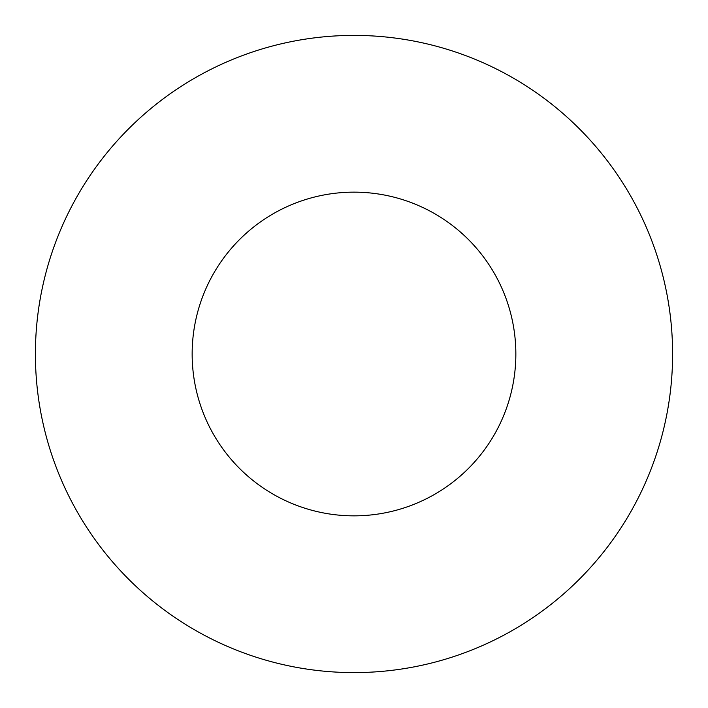 <?xml version="1.0" encoding="UTF-8"?>
<svg xmlns="http://www.w3.org/2000/svg" width="708" height="708" viewBox="0 0 708 708"><rect width="100%" height="100%" fill="white"/><g stroke="black" fill="none" stroke-linecap="round" stroke-linejoin="round"><path stroke-width="1.06" d="M354 672.6A318.6 318.6 0 0 0 672.6 354A318.6 318.6 0 0 0 354 35.4A318.6 318.6 0 0 0 35.4 354A318.6 318.6 0 0 0 354 672.6M354 515.849A161.849 161.849 0 0 0 515.849 354A161.849 161.849 0 0 0 354 192.151A161.849 161.849 0 0 0 192.151 354A161.849 161.849 0 0 0 354 515.849"/></g></svg>
